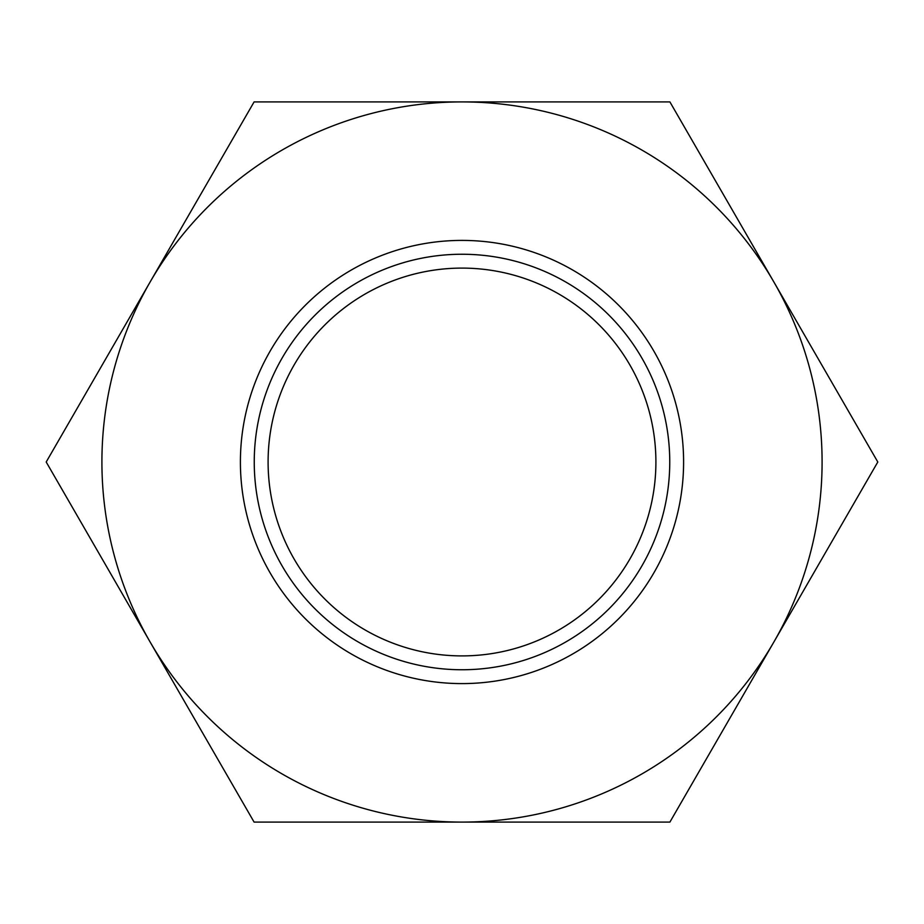<?xml version="1.0" encoding="UTF-8"?>
<svg xmlns="http://www.w3.org/2000/svg" width="924" height="924" viewBox="0 0 924 924"><rect width="100%" height="100%" fill="white"/><g stroke="black" fill="none" stroke-linecap="round" stroke-linejoin="round"><path stroke-width="1.39" d="M268.099 462A193.901 193.901 0 0 1 462 268.099A193.901 193.901 0 0 1 655.901 462A193.901 193.901 0 0 1 462 655.901A193.901 193.901 0 0 1 268.099 462M254.25 462A207.75 207.75 0 0 0 462 669.75A207.75 207.75 0 0 0 669.75 462A207.75 207.75 0 0 0 462 254.25A207.75 207.75 0 0 0 254.25 462M683.598 462A221.598 221.598 0 0 1 462 683.598A221.598 221.598 0 0 1 240.402 462A221.598 221.598 0 0 1 462 240.402A221.598 221.598 0 0 1 683.598 462M773.85 281.959A360.094 360.094 0 0 0 150.15 281.959A360.094 360.094 0 0 0 150.15 642.041L254.1 822.094L462 822.094A360.094 360.094 0 0 1 150.15 642.041L254.1 822.094L669.9 822.094L773.85 642.041A360.094 360.094 0 0 1 462 822.094L669.9 822.094L773.85 642.041A360.094 360.094 0 0 0 773.85 281.959L669.9 101.906L254.1 101.906L46.2 462L254.1 822.094L669.9 822.094L877.8 462L669.9 101.906L254.1 101.906L46.2 462L254.1 822.094L669.9 822.094L877.8 462L669.9 101.906L254.1 101.906L46.2 462L150.15 642.041L46.2 462L254.1 101.906L669.9 101.906L773.85 281.959M773.85 642.041L877.8 462L773.85 642.041"/></g></svg>
